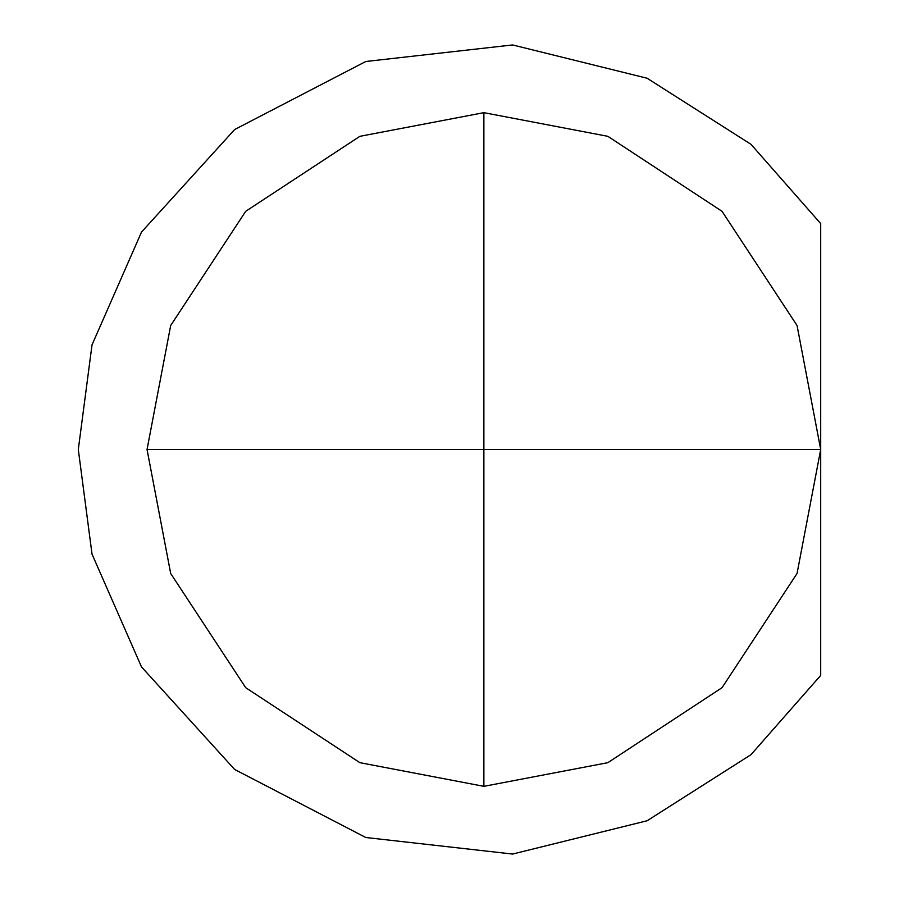 <?xml version="1.0" encoding="UTF-8"?>
<svg xmlns="http://www.w3.org/2000/svg" width="899" height="899" viewBox="0 0 899 899"><rect width="100%" height="100%" fill="white"/><g stroke="black" fill="none" stroke-linecap="round" stroke-linejoin="round"><path stroke-width="1.35" d="M147.043 449.5L170.686 573.483L245.697 687.679L359.881 762.678L483.876 786.333L483.876 449.5L147.043 449.5L820.697 449.5L797.053 325.517L722.043 211.321L607.859 136.322L483.876 112.667L483.876 449.5L483.876 112.667L359.881 136.322L245.697 211.321L170.686 325.517L147.043 449.5L170.686 325.517L245.697 211.321L359.881 136.322L483.876 112.667L607.859 136.322L722.043 211.321L797.053 325.517L820.697 449.5L820.697 223.593L751.013 144.346L647.111 78.235L512.621 44.95L365.803 61.492L234.65 129.535L141.503 232.077L92.024 344.868L78.303 449.5L92.024 344.868L141.503 232.077L234.65 129.535L365.803 61.492L512.621 44.95L647.111 78.235L751.013 144.346L820.697 223.593L820.697 675.407L751.013 754.654L647.111 820.765L512.621 854.05L365.803 837.508L234.65 769.465L141.503 666.923L92.024 554.132L78.303 449.5L92.024 554.132L141.503 666.923L234.65 769.465L365.803 837.508L512.621 854.05L647.111 820.765L751.013 754.654L820.697 675.407L820.697 449.5L797.053 573.483L722.043 687.679L607.859 762.678L483.876 786.333L359.881 762.678L245.697 687.679L170.686 573.483L147.043 449.5M483.876 449.5L483.876 786.333L607.859 762.678L722.043 687.679L797.053 573.483L820.697 449.5L483.876 449.5"/></g></svg>
